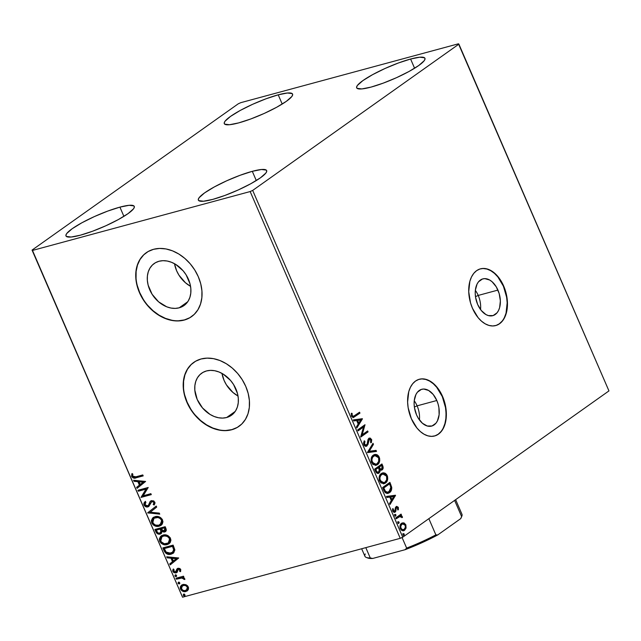 <?xml version="1.0" encoding="UTF-8"?>
<svg xmlns="http://www.w3.org/2000/svg" width="641" height="641" viewBox="0 0 641 641"><rect width="100%" height="100%" fill="white"/><g stroke="black" fill="none" stroke-linecap="round" stroke-linejoin="round"><path stroke-width="0.96" d="M478.218 295.429A19.054 11.963 -105.1 0 1 480.542 309.547A19.054 11.963 74.9 0 0 478.218 295.429L497.929 290.093A19.054 11.963 -105.1 0 1 492.769 315.676A19.054 11.963 -105.1 0 1 477.665 304.475L475.582 297.336L475.237 293.698L475.366 290.197L477.04 284.131L478.515 281.8L482.473 278.995L484.796 278.627L489.7 280.029L492.088 281.744L496.286 286.872L499.187 293.594L500.365 300.869L499.619 307.608L498.562 310.436L497.079 312.768L493.129 315.572L488.362 315.588L485.902 314.539L481.287 310.516L477.665 304.475A19.054 11.963 -105.1 0 1 482.825 278.891A19.054 11.963 -105.1 0 1 497.929 290.093L478.218 295.429A19.054 11.963 74.9 0 0 475.35 290.357A19.054 11.963 -105.1 0 1 478.218 295.429L475.486 296.663L478.218 295.429M417.107 405.841A19.054 11.963 -105.1 0 1 419.422 419.959A19.054 11.963 74.9 0 0 417.107 405.841L436.817 400.505A19.054 11.963 -105.1 0 1 431.657 426.089A19.054 11.963 -105.1 0 1 416.554 414.887L414.471 407.748L414.118 404.11L414.254 400.609L415.921 394.544L417.403 392.212L421.353 389.408L423.677 389.039L428.581 390.441L433.196 394.463L436.817 400.505L438.075 404.006L438.901 407.644L439.117 414.783L437.442 420.849L435.968 423.18L432.018 425.985L427.251 426.001L422.395 423.236L418.196 418.108L416.554 414.887A19.054 11.963 -105.1 0 1 421.714 389.303A19.054 11.963 -105.1 0 1 436.817 400.505L417.107 405.841A19.054 11.963 74.9 0 0 414.238 400.769A19.054 11.963 -105.1 0 1 417.107 405.841L414.374 407.075L417.107 405.841M495.605 325.596A29.374 18.445 74.9 0 0 503.417 286.198L503.714 286.126A29.374 18.445 -105.1 0 1 495.757 325.556A29.374 18.445 -105.1 0 1 472.473 308.289L478.058 317.599L481.487 321.165L485.165 323.809L488.963 325.428L492.721 325.965L496.31 325.396L499.579 323.745L502.4 321.069L504.683 317.479L506.318 313.112L507.464 302.736L505.653 291.511L501.174 281.159L498.129 276.808L494.7 273.25L491.022 270.606L487.224 268.98L483.458 268.443L479.877 269.012L476.608 270.662L473.779 273.338L471.504 276.928L469.861 281.295L468.723 291.679L470.534 302.897L472.473 308.289A29.374 18.445 -105.1 0 1 480.421 268.851A29.374 18.445 -105.1 0 1 503.714 286.126L503.417 286.198A29.374 18.445 74.9 0 0 480.277 268.891M434.494 436.008A29.374 18.445 74.9 0 0 442.306 396.611L442.602 396.531A29.374 18.445 -105.1 0 1 434.646 435.968A29.374 18.445 -105.1 0 1 411.354 418.701L416.938 428.012L420.368 431.577L424.054 434.221L427.851 435.84L431.609 436.377L435.191 435.808L438.46 434.157L441.288 431.481L443.564 427.892L445.207 423.525L446.144 418.549L445.807 407.532L444.542 401.923L442.602 396.531L437.018 387.22L433.588 383.655L429.903 381.018L426.113 379.392L422.347 378.855L418.765 379.424L415.496 381.075L412.668 383.751L410.392 387.34L408.75 391.707L407.612 402.083L408.149 407.7L411.354 418.701A29.374 18.445 -105.1 0 1 419.31 379.264A29.374 18.445 -105.1 0 1 442.602 396.531L442.306 396.611A29.374 18.445 74.9 0 0 419.158 379.304M174.512 263.707A25.768 19.534 -125.4 0 0 190.545 286.311L185.465 282.769L178.943 275.157L176.604 270.71L174.512 263.707M179.168 307.824A25.768 19.534 54.6 0 1 151.284 292.889A25.768 19.534 54.6 0 1 154.185 263.523A25.768 19.534 54.6 0 1 159.016 261.256L162.99 260.687L167.197 261.023L171.468 262.273L175.658 264.372L183.126 270.79L186.114 274.861L190.048 283.947L190.834 288.61L190.786 293.121L189.904 297.304L188.23 300.99L185.81 304.05L182.749 306.358L179.168 307.824L175.201 308.393L170.995 308.057L166.716 306.807L158.599 301.831L152.077 294.219L148.143 285.133L147.358 280.47L147.406 275.959L148.279 271.776L149.962 268.09L152.382 265.029L155.434 262.722L159.016 261.256A25.768 19.534 54.6 0 1 186.908 276.191A25.768 19.534 54.6 0 1 184.007 305.557A25.768 19.534 54.6 0 1 179.168 307.824L187.741 301.743L179.168 307.824M221.978 373.399A25.768 19.534 -125.4 0 0 238.011 396.002L232.939 392.46L226.417 384.848L224.078 380.409L221.978 373.399M226.642 417.515A25.768 19.534 54.6 0 1 198.75 402.58A25.768 19.534 54.6 0 1 201.651 373.214A25.768 19.534 54.6 0 1 206.49 370.947L210.456 370.378L214.663 370.714L218.942 371.964L223.124 374.064L230.592 380.49L233.58 384.552L237.515 393.638L238.3 398.309L238.252 402.812L237.378 406.995L235.696 410.681L233.276 413.741L230.223 416.049L226.642 417.515L222.667 418.092L218.461 417.748L214.19 416.498L210 414.398L202.532 407.98L197.204 399.471L194.824 390.161L194.872 385.65L195.753 381.467L197.428 377.781L199.848 374.729L202.909 372.421L206.49 370.947A25.768 19.534 54.6 0 1 234.374 385.882A25.768 19.534 54.6 0 1 231.473 415.248A25.768 19.534 54.6 0 1 226.642 417.515L235.207 411.434L226.642 417.515M193.83 362.341A39.165 29.694 -125.4 0 0 189.528 406.971A39.165 29.694 -125.4 0 0 231.874 429.614L231.665 429.766A39.165 29.694 54.6 0 1 189.287 407.067A39.165 29.694 54.6 0 1 193.694 362.437A39.165 29.694 54.6 0 1 201.042 358.992L195.601 361.228L190.954 364.737L187.276 369.376L184.728 374.985L183.39 381.339L183.318 388.19L184.512 395.281L186.94 402.34L190.489 409.086L195.032 415.272L200.401 420.656L206.378 425.023L212.74 428.22L219.246 430.119L225.632 430.64L231.665 429.766L237.114 427.531L241.761 424.03L245.431 419.382L247.987 413.774L249.325 407.42L249.389 400.569L248.195 393.478L245.775 386.427L242.218 379.672L237.675 373.487L232.306 368.102L226.329 363.735L219.967 360.538L213.469 358.648L207.075 358.127L201.042 358.992A39.165 29.694 54.6 0 1 243.42 381.691A39.165 29.694 54.6 0 1 239.013 426.321A39.165 29.694 54.6 0 1 231.665 429.766L231.874 429.614A39.165 29.694 -125.4 0 0 239.149 426.225M146.356 252.65A39.165 29.694 -125.4 0 0 142.062 297.28A39.165 29.694 -125.4 0 0 184.408 319.923L184.199 320.075A39.165 29.694 54.6 0 1 141.821 297.376A39.165 29.694 54.6 0 1 146.228 252.746A39.165 29.694 54.6 0 1 153.576 249.301L148.127 251.536L143.48 255.038L139.81 259.685L137.254 265.294L135.916 271.648L135.852 278.498L137.046 285.59L139.466 292.641L143.023 299.395L147.566 305.581L152.935 310.965L158.912 315.332L165.274 318.529L171.772 320.42L178.166 320.941L184.199 320.075L189.64 317.84L194.287 314.33L197.965 309.691L200.513 304.082L201.851 297.728L201.923 290.878L200.729 283.787L198.301 276.728L194.752 269.981L190.209 263.796L184.84 258.411L178.863 254.044L172.501 250.847L165.995 248.948L159.609 248.428L153.576 249.301A39.165 29.694 54.6 0 1 195.954 272A39.165 29.694 54.6 0 1 191.547 316.63A39.165 29.694 54.6 0 1 184.199 320.075L184.408 319.923A39.165 29.694 -125.4 0 0 191.683 316.534M119.915 207.131L123.905 216.354L119.915 207.131L129.105 205.304L133.881 205.897L134.362 207.083L133.52 208.814L128.08 213.605L118.377 219.551L105.901 225.744L92.544 231.241L80.341 235.199A37.202 6.522 156.6 0 1 65.983 235.944A37.202 6.522 156.6 0 1 83.258 222.034A37.202 6.522 156.6 0 1 119.915 207.131A37.202 6.522 156.6 0 1 134.273 206.386A37.202 6.522 156.6 0 1 116.999 220.296A37.202 6.522 156.6 0 1 80.341 235.199L71.151 237.026L66.376 236.433L65.903 235.247L66.736 233.516L72.185 228.725L81.88 222.78L94.363 216.586L107.72 211.089L119.915 207.131M278.218 94.828L282.208 104.05L278.218 94.828L287.408 93.009L292.184 93.594L292.665 94.788L291.823 96.511L286.375 101.31L276.68 107.255L264.196 113.449L250.847 118.946L238.644 122.904A37.202 6.522 156.6 0 1 224.286 123.641A37.202 6.522 156.6 0 1 241.561 109.739A37.202 6.522 156.6 0 1 278.218 94.828A37.202 6.522 156.6 0 1 292.576 94.091A37.202 6.522 156.6 0 1 275.301 108A37.202 6.522 156.6 0 1 238.644 122.904L229.454 124.731L224.679 124.138L224.198 122.952L225.039 121.221L230.488 116.43L240.183 110.476L252.658 104.283L266.015 98.794L278.218 94.828M410.601 59.028L414.591 68.25L410.601 59.028L419.783 57.201L424.566 57.794L425.039 58.98L424.198 60.711L418.757 65.51L409.054 71.455L396.579 77.649L383.222 83.138L371.019 87.104A37.202 6.522 156.6 0 1 356.668 87.841A37.202 6.522 156.6 0 1 373.935 73.931A37.202 6.522 156.6 0 1 410.601 59.028A37.202 6.522 156.6 0 1 424.951 58.291A37.202 6.522 156.6 0 1 407.684 72.201A37.202 6.522 156.6 0 1 371.019 87.104L361.836 88.923L357.053 88.338L356.58 87.152L357.422 85.421L362.862 80.622L372.565 74.677L385.041 68.483L398.398 62.986L410.601 59.028M252.298 171.323L256.288 180.546L252.298 171.323L261.488 169.504L266.263 170.089L266.736 171.283L265.903 173.006L260.454 177.805L250.759 183.751L238.276 189.944L224.919 195.441L212.724 199.399A37.202 6.522 156.6 0 1 198.365 200.136A37.202 6.522 156.6 0 1 215.632 186.227A37.202 6.522 156.6 0 1 252.298 171.323A37.202 6.522 156.6 0 1 266.656 170.586A37.202 6.522 156.6 0 1 249.381 184.496A37.202 6.522 156.6 0 1 212.724 199.399L203.534 201.226L198.758 200.633L198.277 199.447L199.119 197.716L204.559 192.917L214.262 186.972L226.738 180.778L240.095 175.289L252.298 171.323M32.05 250.094L182.541 597.204L32.483 250.431L250.166 191.555L400.232 538.328L182.541 597.204L400.232 538.328L402.74 537.19L252.682 190.417L458.892 44.141L608.95 390.906L402.74 537.19L608.95 390.906L458.459 43.796L240.768 102.672L238.26 103.81L32.05 250.094L32.483 250.431L250.166 191.555L252.682 190.417L458.892 44.141L458.459 43.796L240.768 102.672L238.26 103.81L32.05 250.094L182.541 597.204L32.05 250.094M402.171 522.952L403.846 522.888L402.075 523L400.697 524.17L400.04 527.896L401.242 530.091L402.989 530.804L404.335 530.444L406.074 528.016L405.841 524.827L404.126 522.984L403.253 523.04L405.248 524.987L405.841 524.827L403.846 522.888L401.554 523.296C400.032 524.346 399.623 526.165 400.321 528.737L403.694 530.716L404.575 530.283L406.074 528.016L405.841 524.827L405.248 524.987L405.481 528.176L406.074 528.016L405.481 528.176L403.99 530.444L404.575 530.283L403.381 530.78M395.745 517.872L396.154 518.825L400.272 516.309L401.242 516.526L401.667 517.439L402.428 517.279L401.963 516.133L400.697 515.604L401.482 515.052L401.074 514.098L395.745 517.872L396.154 518.825L400.016 516.358L399.255 516.566L402.428 517.495L402.292 516.638L400.697 515.604L401.482 515.052L401.074 514.098L395.745 517.872M397.091 508.113L395.978 507.696L397.676 507.952L397.644 509.571L398.349 509.803L398.213 507.223L396.651 506.358L395.441 507.496L394.816 511.045L393.622 511.037L393.326 508.89L392.596 508.698L392.604 510.861L393.895 512.319L395.337 511.919L396.178 508.113L396.835 507.424L397.676 507.952L397.644 509.571L398.349 509.803L398.365 507.576L397.716 507.584L397.757 509.964M383.863 490.429L385.217 492.617L386.956 493.418L388.807 493.049L390.762 491.383L391.739 487.384L389.912 482.377L382.621 487.545L383.863 490.429L388.109 493.314L389.472 492.649C391.026 491.735 391.787 489.98 391.739 487.384L389.912 482.377L382.621 487.545L383.863 490.429M374.648 469.132L376.419 472.729L378.663 473.29L379.977 471.792L380.073 469.781L381.659 470.093L382.989 468.739L382.701 465.711L381.94 463.956L374.648 469.132L375.722 471.608C376.74 473.419 377.845 473.899 379.055 473.058L380.073 469.781L382.124 469.845C383.27 469.012 383.462 467.634 382.701 465.711L381.94 463.956L374.648 469.132M367.437 452.458L376.515 451.416L376.067 450.375L369.232 451.288L373.455 444.357L373.006 443.316L367.501 452.618L376.515 451.416L376.067 450.375L369.232 451.288L373.455 444.357L373.006 443.316L367.437 452.458M358.095 430.864L363.519 427.018L360.771 437.058L368.062 431.882L367.646 430.936L362.213 434.79L364.969 424.743L357.678 429.911L358.095 430.864L363.519 427.018L360.675 436.842L368.062 431.882L367.646 430.936L362.213 434.79L364.969 424.743L357.678 429.911L358.095 430.864M354.689 415.64L352.846 416.297L352.125 415.304L352.093 413.341L351.324 413.253L351.5 416.185L353.311 417.547L359.954 413.149L359.545 412.195L353.439 416.354L352.238 415.648L352.093 413.341L351.324 413.253L351.5 416.185L353.471 417.507L359.954 413.149L359.545 412.195L354.689 415.64M362.357 418.709L353.351 419.911L353.8 420.945L356.684 420.56L358.191 424.038L356.404 426.97L356.853 428.004L362.429 418.869L353.351 419.911L353.8 420.945L356.684 420.56L358.191 424.038L356.404 426.97L356.853 428.004L362.429 418.869L361.836 419.022L356.652 427.539L361.772 418.869L362.357 418.709M366.556 444.99L363.976 444.293L364.088 442.09L363.976 444.293L364.569 444.133L364.945 441.337L364.352 441.497L364.945 441.337L364.24 440.824L363.848 444.734L364.929 446.024L366.596 446.16L367.982 444.421L369.328 439.285L370.65 439.614L370.57 442.202L371.347 442.635L371.692 439.798L370.242 438.083L369.032 438.26L368.15 439.237L367.229 443.901L366.283 445.134L365.25 444.998L364.569 444.133L364.945 441.337L364.24 440.824L363.551 443.091L363.848 444.734C364.817 446.304 365.851 446.713 366.956 445.952L368.631 440.535L369.633 439.141L368.735 439.446L370.786 439.886L370.57 442.202L371.347 442.635L371.54 439.365L368.879 438.356L367.982 439.638L367.133 444.173L365.875 445.207M373.318 455.134L371.323 458.059L371.203 461.448L372.87 464.445L376.059 465.302L378.999 462.922L379.72 460.647L379.608 458.275L378.639 456.072L377.124 454.749L375.394 454.389L373.318 455.134C371.219 456.56 370.642 459.052 371.588 462.61L376.171 465.27L377.477 464.637C379.608 463.211 380.185 460.695 379.216 457.097L374.6 454.509L373.318 455.134M381.291 473.555L379.296 476.471L379.168 479.861L380.842 482.865L384.031 483.715L386.964 481.343L387.693 479.059L387.581 476.688L386.611 474.492L385.089 473.17L383.366 472.802L381.291 473.555C379.192 474.981 378.615 477.473 379.552 481.03L384.143 483.691L385.441 483.058C387.573 481.623 388.158 479.115 387.188 475.518L382.565 472.93L381.291 473.555M395.473 495.237L386.467 496.438L386.916 497.48L389.808 497.096L391.306 500.573L389.528 503.497L389.976 504.539L395.545 495.397L386.467 496.438L386.916 497.48L389.808 497.096L391.306 500.573L389.528 503.497L389.976 504.539L395.545 495.397L389.768 504.066L394.888 495.397L395.473 495.237M394.952 514.491L394.688 515.717L395.529 516.141L395.994 515.244L395.441 514.403L394.688 515.717L395.641 516.085L395.906 514.859L395.152 514.394M398.117 521.798L397.853 523.024L398.686 523.449L399.159 522.543L398.598 521.71L397.853 523.024L398.798 523.385L399.063 522.159L398.317 521.702M403.269 533.705L403.005 534.931L403.846 535.355L404.311 534.45L403.75 533.616L403.005 534.931L403.95 535.291L404.215 534.065L403.469 533.608M185.946 584.72L183.598 584.384L181.635 585.081L180.417 586.563L180.257 588.238L180.946 589.84L182.981 591.347L185.209 591.635L187.204 590.914L188.334 589.56L188.55 587.749L187.621 585.874L185.946 584.72L182.877 584.52L181.619 585.089L180.514 589.063C181.98 591.29 183.775 592.108 185.898 591.507L188.174 589.856L188.302 586.956L185.946 584.72M175.971 578.23L176.387 579.184L182.14 577.966L184.816 579.56L184.392 578.238L182.797 577.445L183.911 577.148L183.494 576.195L175.971 578.23L176.387 579.184L181.563 577.95L184.816 579.56L184.76 578.767L182.797 577.445L183.911 577.148L183.494 576.195L175.971 578.23M180.77 569.553L179.841 568.511L178.19 568.23L176.876 569.04L175.682 571.908L174.112 571.596L174.015 569.617L173.078 569.256L172.725 570.875L173.783 572.541L175.762 572.958L177.092 572.133L178.134 569.376L179.6 569.496L179.608 571.299L180.498 571.684L180.77 569.553L178.014 568.279L176.988 568.896L175.498 571.972L173.783 571.131L174.015 569.617L173.078 569.256L172.91 571.492L175.954 572.91L176.98 572.285L178.462 569.216L179.873 569.865L179.608 571.299L180.498 571.684L180.77 569.553M164.096 550.779L166.235 553.576L169.753 554.409L173.711 552.822L174.849 549.85L173.142 545.114L162.846 547.903L164.096 550.779L164.513 550.483L163.335 547.767L164.513 550.483L164.096 550.779C165.899 553.984 168.254 555.114 171.163 554.169L173.198 553.247L174.857 550.042L173.142 545.114L162.846 547.903L164.096 550.779M154.882 529.482L156.716 533.136L159.593 534.193L161.516 533.192L161.925 531.421L163.968 532.094L165.53 531.565L166.331 530.259L165.931 528.448L165.178 526.702L154.882 529.482L155.947 531.958C157.037 533.825 158.431 534.538 160.138 534.089L160.987 533.705L161.925 531.421L164.617 531.99L165.474 531.605L165.931 528.448L165.178 526.702L154.882 529.482M147.662 512.808L159.745 514.154L159.297 513.12L150.186 512.215L156.692 507.095L156.244 506.061L147.662 512.808L156.252 506.086L147.662 512.808L159.745 514.154L159.297 513.12L150.186 512.215L156.692 507.095L156.244 506.061L147.662 512.808M138.32 491.214L145.98 489.147L140.996 497.408L151.292 494.628L150.883 493.674L143.207 495.749L148.207 487.481L137.911 490.269L138.32 491.214L138.392 490.133L138.32 491.214L145.98 489.147L140.996 497.408L151.292 494.628L150.883 493.674L143.207 495.749L148.207 487.481L137.911 490.269L138.32 491.214M135.924 476.792L133.16 476.768L132.599 475.854L132.823 474.092L131.822 473.819L131.645 476.479L133.849 478.138L143.191 475.886L142.775 474.941L135.924 476.792L132.695 476.183L132.823 474.092L131.822 473.819L131.645 476.479C132.999 478.226 134.53 478.659 136.237 477.769L143.191 475.886L142.775 474.941L135.924 476.792M145.595 481.447L133.576 480.261L134.025 481.303L137.879 481.679L139.385 485.157L136.637 487.32L137.086 488.362L145.595 481.447L133.576 480.261L134.025 481.303L137.879 481.679L139.385 485.157L136.637 487.32L137.086 488.362L145.595 481.447M153.608 504.163L154.209 502.143L153.191 504.459L154.433 504.651L153.191 504.459L154.144 505.028L154.85 502.167L151.492 500.605L150.138 501.518L148.976 504.836L149.353 503.329L148.816 505.052L147.518 505.933L145.026 504.675L145.9 502.272L145.05 501.639L144.001 505.028L145.787 506.727L148.8 506.47L151.773 501.607L153.648 502.167L153.912 503.049L153.191 504.459L154.144 505.028L155.042 503.017L153.784 500.933L151.292 500.669L150.05 501.647L148.4 505.348L146.452 505.925L144.962 504.483L145.9 502.272L145.05 501.639L143.977 503.041L143.832 504.499L144.001 505.028L144.417 504.731L145.467 501.342M155.034 516.67L152.606 518.032L151.34 520.66L151.733 522.904L153.175 524.859L155.178 526.013L158.255 526.373L160.947 525.42L162.269 524.074L162.95 521.726L162.253 519.354L160.522 517.543L157.51 516.478L153.255 517.479L151.733 522.904C153.8 525.949 156.292 527.038 159.208 526.181L161.067 525.34L162.526 519.899C160.442 516.886 157.942 515.805 155.034 516.67M163.006 535.091L160.571 536.453L159.313 539.073L159.705 541.316L161.147 543.28L163.151 544.425L166.227 544.794L168.912 543.84L170.242 542.494L170.923 540.147L170.218 537.775L168.062 535.7L165.482 534.89L161.228 535.892L159.705 541.316C161.772 544.361 164.264 545.459 167.173 544.602L169.032 543.76L170.498 538.32C168.407 535.299 165.915 534.225 163.006 535.091M178.711 557.974L166.7 556.797L167.149 557.83L170.995 558.207L172.501 561.692L169.753 563.856L170.202 564.889L178.711 557.974L166.7 556.797L167.149 557.83L170.995 558.207L172.501 561.692L169.753 563.856L170.202 564.889L178.711 557.974M176.083 576.604L176.596 575.578L175.394 575.017L174.849 575.947L175.762 576.636L176.563 576.251L176.363 575.257L175.113 575.145L175.53 574.849L174.881 576.043L176.363 576.475M179.696 583.598L179.24 583.903L179.752 582.877L178.278 582.445L178.038 583.342L178.927 583.943L179.72 583.558L179.528 582.557L178.278 582.445L178.695 582.148L178.038 583.342L179.52 583.783M184.848 595.505L184.392 595.818L184.904 594.792L183.703 594.231L183.286 595.425L184.079 595.85L184.872 595.465L184.68 594.463L183.43 594.351L183.847 594.063L183.19 595.257L184.392 595.818L185.089 595.393M178.374 320.796L184.408 319.923L189.848 317.696M143.688 254.894L140.018 259.541L137.462 265.142L136.124 271.496L136.06 278.346M137.254 285.437L139.674 292.496L143.231 299.243M147.775 305.428L153.143 310.813L159.12 315.188L165.482 318.385L171.98 320.276M225.84 430.488L231.874 429.614L237.322 427.387M191.162 364.585L187.484 369.232L184.937 374.841L183.598 381.187L183.526 388.045M184.72 395.136L187.148 402.187L190.697 408.942M195.241 415.128L200.609 420.504L206.586 424.879L212.948 428.076L219.454 429.967M132.118 473.819L132.23 476.527L134.265 477.841L143.119 475.726L136.653 477.473C134.947 478.362 133.416 477.93 132.062 476.183L132.238 473.523M137.486 488.041L137.054 487.024L136.637 487.32L139.802 484.86L139.385 485.157L139.802 484.86L138.296 481.383L134.025 481.303L134.145 480.317L134.442 481.006L138.296 481.383L139.802 484.86L137.054 487.024L137.486 488.041M143.56 481.904L139.113 481.8L143.56 481.904L140.267 484.468L143.56 481.904L140.267 484.468L139.113 481.8L143.56 481.904M151.228 494.459L140.996 497.408L146.396 488.851L138.736 490.926L146.396 488.851L141.413 497.112L151.228 494.459M148.4 505.348L147.518 505.933M150.683 500.982L150.138 501.518M151.949 501.542L154.209 502.143L152.366 501.246L151.428 501.783L148.76 506.494L147.919 506.887C146.364 507.287 145.058 506.67 144.001 505.028L144.417 504.731L146.204 506.43L148.335 506.598C146.781 506.999 145.475 506.374 144.417 504.731L144.249 503.193L145.154 501.647M153.768 503.954L154.329 502.752L153.864 501.639L152.366 501.246L151.284 502.183M151.596 501.719L152.189 501.31M149.369 504.098L149.113 504.595M148.816 505.052L148.191 505.549M159.593 513.802L147.734 512.968L148.079 512.52L159.593 513.802M161.268 525.187L159.625 525.892C156.708 526.742 154.217 525.652 152.149 522.607L153.463 517.343M153.736 517.135L151.989 519.37M151.773 520.228L152.422 523.152L154.569 525.235L157.67 526.125L160.53 525.572M154.489 517.936L155.507 517.439M160.474 524.41L161.909 519.931L160.266 524.562L158.8 525.235C156.444 525.932 154.441 525.051 152.774 522.583L153.976 518.297L155.867 517.327L158.271 517.223L160.723 518.377L161.997 520.155L162.061 522.391L160.595 524.322M155.867 517.327L155.451 517.624C157.79 516.926 159.801 517.792 161.492 520.228L161.909 519.931C160.218 517.495 158.207 516.63 155.867 517.327L154.193 518.152M165.674 531.445L164.617 531.99L165.033 531.701L162.341 531.133L161.925 531.421L163.703 531.758L165.514 531.525M161.187 533.544L160.554 533.793C158.848 534.241 157.454 533.536 156.364 531.661L155.947 531.958L156.364 531.661L155.362 529.354L157.654 533.288L159.433 533.913L161.324 533.464M158.239 533.608L158.832 533.817M160.803 529.298L161.34 531.557L159.721 533.136C158.423 533.392 157.454 532.759 156.821 531.237L156.348 530.147L156.765 529.859L160.595 528.817L160.803 529.298L160.595 528.817L160.178 529.113L160.386 529.594L160.803 529.298L160.386 529.594L160.915 531.149L161.332 530.852L160.803 529.298M164.601 530.748L165.378 528.633L164.961 528.921L165.378 528.633L164.945 527.639L164.184 531.044L161.444 529.314L161.644 528.537L164.945 527.639L165.61 529.714L164.921 530.636M165.146 530.508L162.926 531.004L161.228 528.833L164.945 527.639L161.644 528.537L164.529 527.936L165.194 530.011L164.184 531.044M160.138 532.847L161.332 530.852L159.721 533.136L158.888 533.184L157.614 532.567L156.348 530.147L160.595 528.817L156.765 529.859L160.178 529.113L160.939 531.325L160.506 532.695M169.232 543.608L167.589 544.305C164.681 545.162 162.189 544.073 160.122 541.02L161.428 535.756M161.708 535.555L159.962 537.783M159.745 538.648L160.394 541.573L162.534 543.656L165.642 544.546L168.495 543.993M162.461 536.349L166.235 535.636L169.048 537.126L170.161 540.155L168.567 542.743M168.439 542.823L169.873 538.352L168.238 542.983L166.764 543.648C164.416 544.353 162.413 543.472 160.747 541.004L161.949 536.709L163.84 535.748L162.165 536.573M163.423 536.044C165.755 535.347 167.774 536.213 169.456 538.648L169.873 538.352C168.19 535.916 166.171 535.051 163.84 535.748L167.325 536.453L169.232 538.208L169.609 541.108L168.15 543.039L164.36 543.752L161.244 541.861L160.474 540.099L160.643 538.408L161.468 537.118L163.423 536.044M173.391 553.095L171.58 553.872C168.671 554.818 166.315 553.688 164.513 550.483L165.755 552.526L167.654 553.768L170.169 554.112L172.95 553.351M172.549 552.342L174.088 549.505L173.671 549.802L174.088 549.505L173.19 546.685L172.774 546.981L172.918 546.06L172.501 546.356L173.671 549.802L172.341 552.502L170.754 553.215L166.123 552.069L164.32 548.568L164.737 548.271L172.918 546.06L164.737 548.271L172.918 546.06L174.096 549.85L172.782 552.189M170.61 564.569L170.169 563.559L169.753 563.856L172.918 561.396L172.501 561.692L172.918 561.396L171.411 557.918L167.149 557.83L167.269 556.853L167.565 557.534L171.411 557.918L172.918 561.396L170.169 563.559L170.61 564.569M176.676 558.431L172.229 558.335L176.676 558.431L173.382 560.995L176.676 558.431L173.382 560.995L172.229 558.335L176.676 558.431M178.879 568.92L180.177 569.368L180.025 571.003L180.69 571.291L179.608 571.299L180.289 569.569L179.873 569.865L180.289 569.569L178.879 568.92L178.294 569.336M177.877 569.633L178.462 569.216M177.397 571.988L176.98 572.285M175.954 572.91L176.371 572.613L173.326 571.195L172.91 571.492L173.495 568.96M176.099 571.612L175.498 571.972M175.914 571.676L177.533 568.463M178.014 568.279L176.988 568.896M177.621 568.383L176.539 571.251M173.358 569.184L173.142 570.578L173.903 572.012L175.57 572.709L176.932 572.381M173.254 569.432L173.142 570.578M175.394 575.017L174.881 576.043L176.499 576.307L175.297 575.746L175.81 574.721M183.839 576.98L182.797 577.445L183.839 576.98M184.848 579.176L183.815 579.328L184.183 578.567L183.767 578.863L184.183 578.567L181.98 577.653L176.387 579.184L176.459 578.094L176.804 578.887L181.98 577.653L183.438 577.894L184.848 579.176M179.24 583.903L179.656 583.614L178.454 583.046L178.967 582.02M178.551 582.316L178.038 583.342L179.8 583.558M187.404 590.754L186.315 591.21C184.191 591.811 182.397 591.002 180.93 588.767L181.82 584.961M181.619 585.089L180.618 587.452L182.18 590.393M182.669 590.714L184.896 591.371L186.996 590.97M182.661 585.658L184.76 585.049L186.988 585.858L187.973 587.525L187.236 589.536M183.454 585.257L182.485 585.802M187.38 587.204L186.515 590.081L185.481 590.553C183.903 591.026 182.557 590.449 181.435 588.815L182.268 585.938L183.278 585.473C184.864 585.001 186.227 585.578 187.38 587.204L187.148 589.432L184.961 590.657L182.741 590.233L181.251 588.198L181.619 586.587L183.799 585.369L185.802 585.682L187.38 587.204M186.715 589.92L187.789 586.908C186.643 585.281 185.281 584.704 183.695 585.177M184.392 595.818L184.808 595.521L183.606 594.96L184.119 593.935M183.703 594.231L183.19 595.257L184.953 595.465M140.267 484.468L139.113 481.8L143.143 482.192L140.267 484.468M158.8 525.235L155.547 525.107L153.271 523.441L152.478 520.788L154.072 518.224L157.854 517.519L159.841 518.321L161.268 519.787L161.788 521.59L161.468 523.144L158.8 525.235M160.707 532.591L159.721 533.136M172.501 546.356L173.671 549.802L172.814 552.109L169.128 553.415L166.123 552.069L164.32 548.568L172.501 546.356M173.382 560.995L172.229 558.335L176.259 558.728L173.382 560.995M353.095 417.603L359.369 413.309L359.04 412.556L359.369 413.309L359.954 413.149L353.199 417.555M352.75 416.538L351.653 415.809L351.292 413.477L352.093 413.341L351.508 413.501L351.484 415.112L352.077 414.951L351.484 415.112L351.653 415.809L353.439 416.354M353.383 419.983L361.772 418.869L353.383 419.983M357.021 420.6L358.175 423.26L358.768 423.1L358.175 423.26L357.021 420.6L357.614 420.44L357.021 420.6M360.635 420.031L358.768 423.1L357.614 420.44L360.635 420.031L358.768 423.1L357.614 420.44L360.635 420.031M364.465 425.095L365.058 424.943L364.465 425.103L361.628 434.951L362.213 434.79L361.628 434.951L364.465 425.103M367.149 431.289L367.477 432.042L368.062 431.882L360.683 436.858L367.477 432.042L367.149 431.289M362.926 427.178L358.007 430.664L362.926 427.178M365.699 445.295L364.665 445.158L363.976 444.293L365.835 445.231M368.855 438.244L369.448 438.083L368.879 438.356M369.16 438.196L370.955 439.526L371.54 439.365L370.955 439.526L370.754 442.787M369.488 439.309L368.735 439.446L368.046 440.696L369.048 439.301M366.003 446.32L367.397 444.582L368.046 440.696L368.631 440.535L368.046 440.696L367.83 442.386L368.415 442.226L367.83 442.386L366.364 446.112L366.956 445.952L366.051 446.296M366.356 446.248L366.956 445.952M366.964 445.471L367.205 445.054M370.883 442.434L370.955 439.526L370.282 438.588L368.936 438.228M372.621 443.949L372.87 444.517L373.455 444.357L368.639 451.448L376.067 450.375L375.474 450.535L375.89 451.496L375.474 450.535L368.639 451.448L372.87 444.517L372.621 443.949M374.32 454.605L378.631 457.257L379.216 457.097L378.631 457.257C379.6 460.855 379.015 463.363 376.884 464.797L375.874 465.334M375.474 465.462L378.086 463.603L379.192 459.645L377.557 455.655L376.131 454.733L374.144 454.637M376.531 454.91L376.131 454.733M375.338 464.38L372.774 463.683L371.339 460.791L372.197 457.185L374.28 455.711M374.512 455.663L373.142 456.248C371.468 457.378 370.995 459.365 371.732 462.209L372.317 462.049C371.58 459.204 372.052 457.217 373.735 456.088L374.809 455.567L378.486 457.674C379.224 460.542 378.751 462.546 377.06 463.683L376.003 464.204L371.732 462.209L375.706 464.268M381.075 470.254L382.597 468.074L381.435 464.316L382.108 465.871L382.701 465.711L382.108 465.871C382.869 467.794 382.685 469.172 381.539 470.005L381.243 470.182M381.539 470.133L382.124 469.845M378.078 473.451L379.384 471.952L379.488 469.941L380.073 469.781L379.488 469.941L378.47 473.218L379.055 473.058L378.094 473.435M378.39 473.387L379.055 473.058M382.397 468.9L382.557 468.371M377.349 472.497L376.283 471.904L375.225 469.709L378.519 467.634L379.296 469.685L378.647 472.105L377.653 472.457L376.283 470.638L375.69 470.798C376.339 472.329 377.124 472.818 378.054 472.265M380.794 469.228L379.905 469.18L379.095 468.178M381.699 468.9L380.49 469.02L379.272 467.097L381.603 465.438L378.679 467.257L379.48 467.585L379.272 467.097L381.603 465.438L382.332 467.618L381.699 468.9C380.834 469.452 380.089 469.02 379.48 467.585L378.679 467.257L381.603 465.438L382.036 466.432L381.699 468.9L380.986 469.14M378.887 467.746C379.504 469.172 380.241 469.613 381.115 469.06M378.647 472.105C377.709 472.657 376.924 472.169 376.283 470.638L375.81 469.549L375.225 469.709L375.69 470.798L376.283 470.638L375.81 469.549L378.519 467.634L375.225 469.709L378.519 467.634L379.36 470.823L377.934 472.337M382.284 473.018L386.595 475.678L387.188 475.518L386.595 475.678C387.565 479.268 386.988 481.784 384.856 483.218L383.847 483.755M383.446 483.875L386.05 482.024L387.156 478.058L385.529 474.068L384.095 473.154L382.116 473.058M384.504 473.33L384.095 473.154M383.302 482.801L380.738 482.104L379.312 479.212L380.169 475.606L382.252 474.124M382.485 474.084L381.115 474.661C379.432 475.798 378.967 477.785 379.696 480.622L380.289 480.462C379.552 477.625 380.025 475.638 381.699 474.5L382.781 473.979L386.459 476.087C387.196 478.963 386.723 480.966 385.033 482.104L383.967 482.617L379.696 480.622L383.671 482.681M387.509 493.482L389.832 491.959L391.106 489.331L390.986 486.735L389.408 482.737L390.137 484.412L390.722 484.251L390.137 484.412L391.146 487.545L391.739 487.384L391.146 487.545C391.194 490.141 390.441 491.895 388.887 492.809L387.813 493.386M388.077 492.104L386.547 492.472L385.361 491.992L383.19 488.13L388.991 484.019L383.19 488.13L389.576 483.859L388.991 484.019L389.576 483.859L390.826 487.368L389.063 491.695L387.949 492.24L384.921 491.567L387.669 492.296M385.513 491.415L384.223 488.995L383.639 489.155L384.921 491.567L385.513 491.415L383.783 487.969L383.19 488.13L383.639 489.155L384.223 488.995L383.783 487.969L389.576 483.859L390.826 487.368L390.457 490.061L387.909 492.248L385.513 491.415M386.499 496.519L394.888 495.397L386.499 496.519M390.137 497.128L391.29 499.796L391.883 499.635L391.29 499.796L390.137 497.128L390.73 496.967L390.137 497.128M393.75 496.559L391.883 499.635L390.73 496.967L393.75 496.559L391.883 499.635L390.73 496.967L393.75 496.559M396.563 507.536L395.593 508.273L396.547 507.6M396.042 509.451L396.178 508.113L395.593 508.273L395.457 509.611L396.042 509.451L395.457 509.611L395.233 511.35L395.817 511.189L396.042 509.451M397.821 509.691L397.781 507.736L396.659 506.534L397.716 507.584L398.309 507.432L396.13 506.606L394.688 511.149L392.741 510.757L392.733 509.05L392.741 510.757L393.326 510.597L393.326 508.89L392.596 508.698L392.717 511.165L395.128 512.087L395.817 511.189L394.319 512.375M394.64 512.327L395.128 512.087M394.688 511.149L393.838 511.438M393.943 511.398L392.741 510.757L394.103 511.31L394.511 510.725M396.603 506.374L396.13 506.606M394.263 512.407L395.233 511.35L395.978 507.696M394.367 514.651L395.906 514.859L395.313 515.019L395.048 516.237L395.409 515.396L394.848 514.563M395.241 516.189L395.641 516.085L395.241 516.189M400.569 514.451L400.897 515.204L401.482 515.052L400.112 515.765L402.292 516.638L401.707 516.798L401.835 517.656L401.378 516.293L400.112 515.765L400.897 515.204L400.569 514.451M399.84 516.406L396.074 518.633L399.463 516.51M397.821 517.399L398.285 517.087M397.524 521.958L399.063 522.159L398.478 522.319L398.213 523.545L398.566 522.703L398.013 521.87M403.229 530.836L404.888 529.53L405.649 526.63L404.856 524.266L402.644 522.936M402.804 529.851L401.09 529.426L400.104 527.15L400.729 525.059L402.139 524.05M404.159 529.338L402.548 529.706L400.978 528.272L400.393 528.432L400.978 528.272L400.785 526.085L401.963 524.258L401.37 524.418L403.59 523.881L405.04 524.995L405.4 527.198L404.159 529.338C403.053 530.179 401.987 529.827 400.978 528.272C400.489 526.349 400.817 525.011 401.963 524.258L402.692 523.897L405.184 525.291C405.649 527.222 405.312 528.577 404.159 529.338L403.149 529.738M402.396 524.001L401.37 524.418C400.224 525.171 399.896 526.509 400.393 528.432C401.402 529.987 402.46 530.339 403.574 529.498M402.676 533.865L404.215 534.065L403.63 534.225L403.365 535.451L403.718 534.61L403.165 533.777M377.06 463.683L375.922 464.22L373.991 463.972L372.012 461.119L371.948 459.244L372.782 457.033L374.873 455.551L377.164 456.007L378.663 458.131L378.687 461.352L377.06 463.683M385.033 482.104L383.895 482.641L381.964 482.393L379.985 479.532L379.921 477.665L380.754 475.446L382.837 473.963L385.137 474.428L386.627 476.551L386.651 479.764L385.033 482.104M252.682 190.417L402.74 537.19L400.232 538.328L250.166 191.555L252.682 190.417M443.276 427.972L444.91 423.605L445.856 418.629L446.056 413.229L445.511 407.612L442.306 396.611L436.721 387.3L433.292 383.735L429.614 381.091L425.816 379.472L422.05 378.935M434.902 435.888L438.172 434.237L440.992 431.561M504.387 317.559L506.029 313.193L507.167 302.816L506.622 297.2L503.417 286.198L497.833 276.888L494.403 273.322L490.726 270.686L486.928 269.06L483.17 268.523M496.014 325.476L499.283 323.825L502.111 321.149M461.248 517.583L460.663 518.673A51.697 9.062 -23.4 0 0 461.232 517.624L461.849 516.141A52.866 9.27 156.6 0 1 461.632 516.598L454.613 500.389L461.632 516.598L460.663 518.673L437.755 534.923L435.864 534.874L428.853 518.665L435.864 534.874A52.866 9.27 156.6 0 1 406.642 548.095L405.088 549.706L372.733 558.455L370.258 557.934L365.803 547.638L370.258 557.934A52.866 9.27 156.6 0 1 366.356 557.462A52.866 9.27 156.6 0 1 365.266 553.968M455.639 499.668L461.969 514.29A52.866 9.27 -23.4 0 1 461.632 516.598L460.663 518.673L437.755 534.923A51.697 9.062 -23.4 0 1 405.088 549.706L406.642 548.095L402.059 537.503L406.642 548.095A52.866 9.27 -23.4 0 0 435.864 534.874L437.755 534.923L430.095 538.857L405.088 549.706L372.733 558.455L367.814 558.015M361.668 548.76L364.921 556.284A52.866 9.27 -23.4 0 0 370.258 557.934L372.733 558.455A51.697 9.062 -23.4 0 1 367.862 558.031L366.356 557.462M148.031 505.693L148.448 505.404M153.255 517.479L153.672 517.183M160.266 524.562L160.683 524.266M153.976 518.297L154.393 518M165.474 531.605L165.891 531.309M161.228 535.892L161.644 535.604M168.238 542.983L168.655 542.687M161.949 536.709L162.365 536.413M172.341 552.502L172.758 552.205M178.134 569.368L178.551 569.072M176.636 572.597L177.052 572.309M175.882 571.796L176.299 571.5M186.515 590.081L186.932 589.784M182.268 585.938L182.685 585.65M353.471 417.507L352.879 417.668M376.003 464.204L375.41 464.356M374.809 455.567L374.224 455.727M383.967 482.617L383.382 482.777M382.781 473.979L382.196 474.14M387.949 492.24L387.364 492.4M402.692 523.897L402.099 524.058"/></g></svg>
